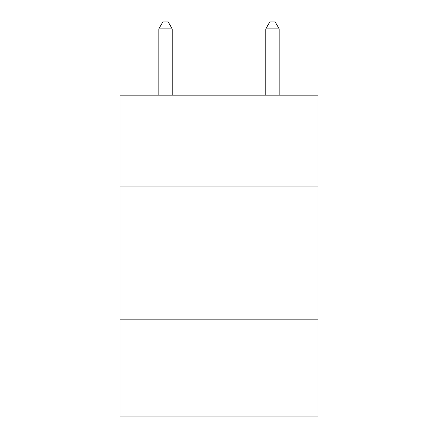 <?xml version="1.0" encoding="UTF-8"?>
<svg xmlns="http://www.w3.org/2000/svg" width="438" height="438" viewBox="0 0 438 438"><rect width="100%" height="100%" fill="white"/><g stroke="black" fill="none" stroke-linecap="round" stroke-linejoin="round"><path stroke-width="0.66" d="M317.95 186.106L317.95 95.177L120.05 95.177L120.05 186.106L317.95 186.106L317.95 416.1L120.05 416.1L120.05 186.106M317.95 319.822L120.05 319.822M172.2 95.177L172.2 28.853L158.824 28.853L158.824 95.177M158.824 28.853L162.837 21.9L168.187 21.9L172.2 28.853M279.176 95.177L279.176 28.853L265.8 28.853L265.8 95.177M265.8 28.853L269.813 21.9L275.163 21.9L279.176 28.853"/></g></svg>
